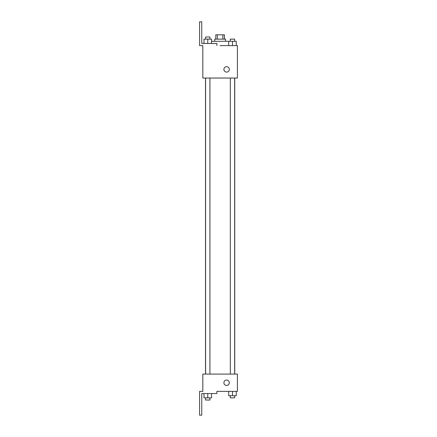 <?xml version="1.0" encoding="UTF-8"?>
<svg xmlns="http://www.w3.org/2000/svg" width="437" height="437" viewBox="0 0 437 437"><rect width="100%" height="100%" fill="white"/><g stroke="black" fill="none" stroke-linecap="round" stroke-linejoin="round"><path stroke-width="0.66" d="M217.347 39.139L217.347 34.818L215.796 34.818L215.796 39.139M217.347 34.818L224.443 34.818L224.443 39.139M222.892 39.139L222.892 34.818M214.72 41.296L214.72 39.139L225.525 39.139L225.525 41.296M228.698 45.623L228.698 41.296L211.541 41.296M220.122 45.623L237.411 45.623L236.264 45.623L236.264 41.296L228.698 41.296M223.902 69.39A2.704 2.704 0 0 1 227.956 67.052A2.704 2.704 0 0 1 227.956 71.734A2.704 2.704 0 0 1 223.902 69.39M216.878 45.623L216.878 43.46L201.752 43.46L201.752 21.85L199.589 21.85L199.589 45.623L202.834 45.623L202.834 78.037L237.411 78.037L237.411 45.623M202.834 374.094L237.411 374.094L237.411 391.377L216.878 391.377L216.878 393.54L201.752 393.54L201.752 415.15L199.589 415.15L199.589 391.377L202.834 391.377L202.834 374.094M223.902 382.736A2.704 2.704 0 0 1 227.956 380.398A2.704 2.704 0 0 1 227.956 385.073A2.704 2.704 0 0 1 223.902 382.736M228.698 391.377L228.698 395.704L236.264 395.704L236.264 391.377L236.264 395.704M232.484 395.704L232.484 391.377M234.642 395.704L234.642 397.861L230.321 397.861L230.321 395.704M203.981 393.54L203.981 397.861L211.541 397.861L211.541 393.54L211.541 397.861M207.761 397.861L207.761 393.54M209.918 397.861L209.918 400.024L205.598 400.024L205.598 397.861M232.484 45.623L232.484 41.296M236.264 45.623L236.264 41.296M234.642 41.296L234.642 39.139L230.321 39.139L230.321 41.296M203.981 43.46L203.981 39.139L211.541 39.139L211.541 43.46L211.541 39.139M207.761 43.46L207.761 39.139M209.918 39.139L209.918 36.976L205.598 36.976L205.598 39.139M234.729 374.094L234.729 78.037M205.51 374.094L205.51 78.037M230.321 78.037L230.321 374.094M234.642 78.037L234.642 374.094M209.918 374.094L209.918 78.037M205.598 374.094L205.598 78.037"/></g></svg>
